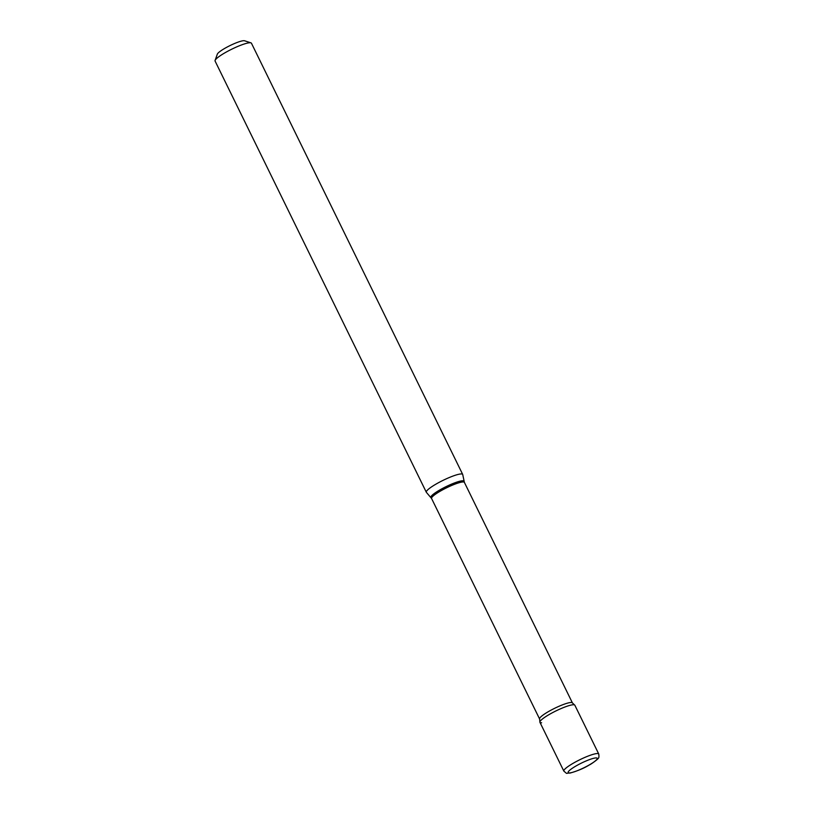 <?xml version="1.0" encoding="UTF-8"?>
<svg xmlns="http://www.w3.org/2000/svg" width="814" height="814" viewBox="0 0 814 814"><rect width="100%" height="100%" fill="white"/><g stroke="black" fill="none" stroke-linecap="round" stroke-linejoin="round"><path stroke-width="1.22" d="M539.926 722.313A19.434 3.175 -26.1 0 1 549.745 714.204A19.434 3.175 -26.1 0 1 574.837 705.209L598.748 753.998A19.434 3.175 -26.1 0 0 573.646 763.003A19.434 3.175 -26.1 0 0 563.837 771.102L539.926 722.313M541.625 722.761A19.434 3.175 -26.1 0 1 539.906 721.815A19.434 3.175 -26.1 0 1 553.998 711.904A19.434 3.175 -26.1 0 1 573.137 704.751A19.434 3.175 -26.1 0 1 574.47 704.883L572.425 702.92L464.387 482.397L462.728 474.562A20.248 3.307 -26.1 0 0 462.688 474.42L251.445 43.223A20.248 3.307 -26.1 0 0 250.946 42.857A20.248 3.307 -26.1 0 0 249.674 42.755A20.248 3.307 -26.1 0 0 229.945 50.092A20.248 3.307 -26.1 0 0 215.089 60.429A20.248 3.307 -26.1 0 0 215.079 61.04L426.312 492.236A20.248 3.307 -26.1 0 1 439.713 482.061A20.248 3.307 -26.1 0 1 460.917 473.952A20.248 3.307 -26.1 0 1 462.688 474.42M215.089 60.429L217.338 54.131A15.385 2.513 -26.1 0 1 228.632 46.276A15.385 2.513 -26.1 0 1 243.62 40.7A15.385 2.513 -26.1 0 1 244.597 40.781L250.946 42.857M539.906 721.815L539.601 718.996L431.573 498.473L426.404 492.368A20.248 3.307 -26.1 0 1 426.312 492.236M589.061 765.048A16.199 2.646 -26.1 0 1 569.566 772.924A16.199 2.646 -26.1 0 1 576.322 765.801A16.199 2.646 -26.1 0 1 595.828 757.926A16.199 2.646 -26.1 0 1 589.061 765.048M431.573 498.473A18.274 2.981 -26.1 0 1 443.661 489.285A18.274 2.981 -26.1 0 1 462.79 481.969A18.274 2.981 -26.1 0 1 464.387 482.397M430.952 497.547A18.437 3.012 -26.1 0 1 442.714 488.349A18.437 3.012 -26.1 0 1 462.383 480.779A18.437 3.012 -26.1 0 1 464.031 481.339M539.601 718.996A18.274 2.981 -26.1 0 1 551.689 709.808A18.274 2.981 -26.1 0 1 570.828 702.492A18.274 2.981 -26.1 0 1 572.425 702.92M563.837 771.102C568.141 774.674 565.099 772.934 570.065 773.066C577.614 770.929 584.014 768.233 589.265 764.987C591.381 764.143 599.196 758.231 598.209 758.261C598.951 758.088 599.124 756.674 598.748 753.998"/></g></svg>
